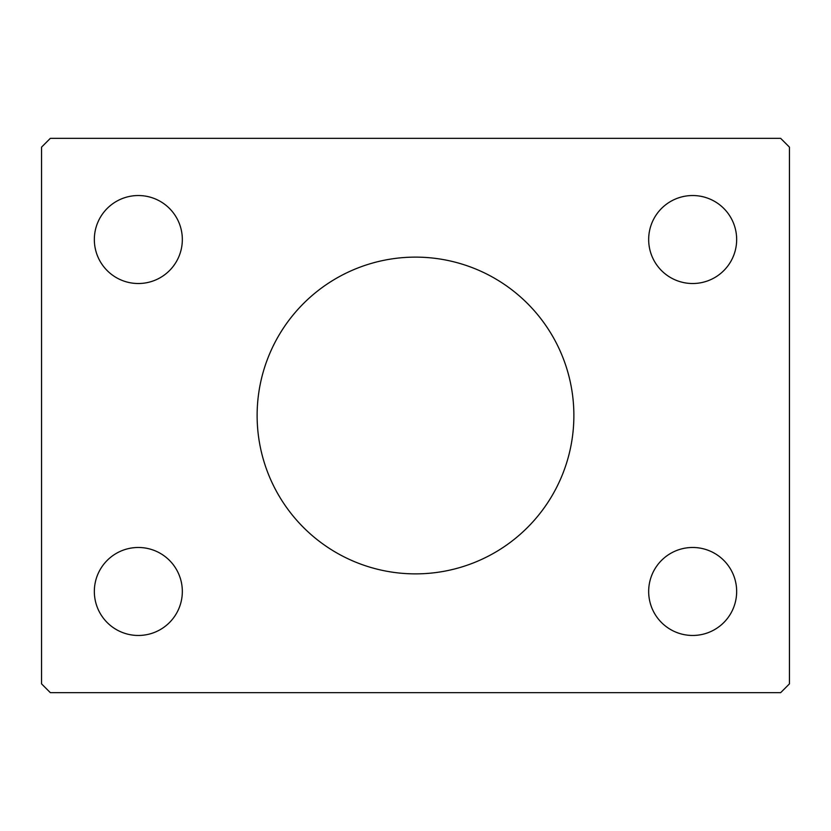 <?xml version="1.0" encoding="UTF-8"?>
<svg xmlns="http://www.w3.org/2000/svg" width="831" height="831" viewBox="0 0 831 831"><rect width="100%" height="100%" fill="white"/><g stroke="black" fill="none" stroke-linecap="round" stroke-linejoin="round"><path stroke-width="1.25" d="M573.878 415.5A158.378 158.378 0 0 0 415.5 257.122A158.378 158.378 0 0 0 257.122 415.5A158.378 158.378 0 0 0 415.5 573.878A158.378 158.378 0 0 0 573.878 415.5M736.661 591.475A43.991 43.991 0 0 0 692.659 547.484A43.991 43.991 0 0 0 648.668 591.475A43.991 43.991 0 0 0 692.659 635.466A43.991 43.991 0 0 0 736.661 591.475M182.332 239.525A43.991 43.991 0 0 0 138.341 195.534A43.991 43.991 0 0 0 94.339 239.525A43.991 43.991 0 0 0 138.341 283.516A43.991 43.991 0 0 0 182.332 239.525M182.332 591.475A43.991 43.991 0 0 0 138.341 547.484A43.991 43.991 0 0 0 94.339 591.475A43.991 43.991 0 0 0 138.341 635.466A43.991 43.991 0 0 0 182.332 591.475M736.661 239.525A43.991 43.991 0 0 0 692.659 195.534A43.991 43.991 0 0 0 648.668 239.525A43.991 43.991 0 0 0 692.659 283.516A43.991 43.991 0 0 0 736.661 239.525M780.652 138.341L50.348 138.341L41.55 147.139L41.55 683.861L50.348 692.659L780.652 692.659L789.45 683.861L789.45 147.139L780.652 138.341"/></g></svg>
